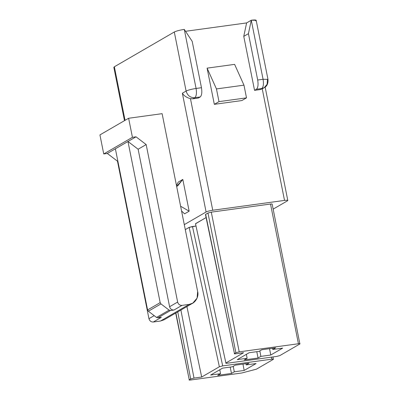 <?xml version="1.0" encoding="UTF-8"?>
<svg xmlns="http://www.w3.org/2000/svg" width="400" height="400" viewBox="0 0 400 400"><rect width="100%" height="100%" fill="white"/><g stroke="black" fill="none" stroke-linecap="round" stroke-linejoin="round"><path stroke-width="0.6" d="M267.975 79.365L263.075 79.28C263.815 83.98 263.39 87.06 261.8 88.525L264.215 87.695C267.005 86.305 268.26 83.525 267.975 79.365L256.175 20.305L251.275 20.22L263.075 79.28L251.275 20.22L248.43 33.66L257.69 80.015L263.075 79.28L267.975 79.365L267.455 79.92L267.09 84.315L264.215 87.695L259.93 89.605L261.8 88.525L256.415 89.26L254.55 90.345L256.415 89.26C258.005 87.795 258.43 84.715 257.69 80.015L248.43 33.66L243.765 36.365L248.43 33.66L251.275 20.22L246.61 22.925L243.765 36.365L254.55 90.345L259.93 89.605L262.24 88.84L284.53 200.41C287.3 200.085 288.27 200.225 287.45 200.835L273.16 209.125L287.45 200.835C288.27 200.225 287.3 200.085 284.53 200.41L212.75 210.245C209.745 210.71 207.53 211.29 206.1 211.985L182.37 93.23C183.89 95.755 186.585 97.57 190.46 98.675L192.94 98.785L198.32 98.045L192.94 98.785L190.46 98.675L212.75 210.245L284.53 200.41L262.24 88.84L259.93 89.605L254.55 90.345L243.765 36.365L246.61 22.925L185.535 31.295L246.61 22.925L251.275 20.22C255.425 19.73 256.885 19.945 255.65 20.86M214.325 104.335L207.095 68.14L234.61 64.37L207.095 68.14L216.455 88.93L243.97 85.16L234.61 64.37L243.97 85.16L216.455 88.93L218.99 101.63L214.325 104.335L241.845 100.565L214.325 104.335L218.99 101.63L246.505 97.86L218.99 101.63L216.455 88.93L207.095 68.14L214.325 104.335M225.9 362.985L243.59 352.72L225.9 362.985C225.49 363.29 225.98 363.36 227.36 363.195L276.505 356.46L227.36 363.195C225.98 363.36 225.49 363.29 225.9 362.985L195.515 223.785L206.085 217.56L195.69 223.59L195.75 223.88M206.1 211.985L184.295 224.635L206.1 211.985C207.53 211.29 209.745 210.71 212.75 210.245L190.46 98.675C186.585 97.57 183.89 95.755 182.37 93.23L186.105 91.065L174.3 32.005C176.445 30.965 179.77 30.095 184.28 29.4L192.2 41.365L201.465 87.72C202.205 92.42 201.78 95.5 200.185 96.965L194.805 97.705C190.38 97.81 187.48 95.6 186.105 91.065L182.37 93.23L206.1 211.985M205.7 214.66L205.64 214.37L207.97 213.02L211.295 212.15L270.515 204.035C271.9 203.87 272.385 203.945 271.975 204.25C272.385 203.945 271.9 203.87 270.515 204.035L211.295 212.15L239.215 351.86L298.43 343.745L270.515 204.035L298.43 343.745L239.215 351.86L235.885 352.73L234.45 353.56C234.04 353.865 234.525 353.94 235.91 353.775L243.59 352.72L235.91 353.775C234.525 353.94 234.04 353.865 234.45 353.56L235.885 352.73L207.97 213.02L205.64 214.37L234.45 353.56L205.465 214.555M185.29 229.62L189.155 227.375L196 226.025L192.485 226.51L222.695 365.9L271.84 359.17L271.44 357.155L271.84 359.17L222.695 365.9L219.37 366.77L189.155 227.375L185.29 229.62M261.845 349.73L259.02 351.365L249.15 352.72L237.255 359.62L247.125 358.265L246.38 354.325L247.125 358.265L244.305 359.905L258.06 358.02L256.795 351.67L258.06 358.02L260.885 356.38L259.845 350.89L260.885 356.38L270.755 355.03L269.55 348.675L270.755 355.03L282.65 348.13L272.78 349.48L272.525 348.265L272.78 349.48L275.6 347.845L261.845 349.73L275.6 347.845L272.78 349.48L282.65 348.13L270.755 355.03L260.885 356.38L258.06 358.02L244.305 359.905L247.125 358.265L237.255 359.62L249.15 352.72L259.02 351.365L261.845 349.73M299.89 343.96L279.83 355.595L299.89 343.96C300.3 343.65 299.815 343.58 298.43 343.745C299.815 343.58 300.3 343.65 299.89 343.96L272.15 204.065M276.505 356.46L279.83 355.595L276.505 356.46M114.535 67.645L114.36 66.775L174.3 32.005L114.36 66.775L125.06 120.33L114.36 66.775L113.835 67.335L124.49 120.66M162.12 113.67L197.65 291.485L162.12 113.67L128.625 118.26L162.12 113.67M99.935 134.905L128.625 118.26L132.43 137.315L136.02 136.82L146.17 144.565L177.64 302.055C178.325 304.32 179.775 305.425 181.99 305.375L189.17 304.39C194.595 304.17 199.26 297.075 197.65 291.485L197.105 298.08L192.795 303.15L189.17 304.39L181.99 305.375L173.945 310.04L170.5 310.51L157.905 317.82L161.35 317.345L153.3 322.015C151.09 322.07 149.64 320.96 148.95 318.695L117.48 161.205L107.33 153.46L103.74 153.955L99.935 134.905L103.74 153.955L107.33 153.46L117.48 161.205L148.95 318.695L154.19 315.655L148.95 318.695C149.64 320.96 151.09 322.07 153.3 322.015L160.48 321.03L153.3 322.015L161.35 317.345L157.905 317.82L156.525 317.435L148.375 311.215L147.58 309.94L115.38 148.795L107.33 153.46L127.97 141.49L138.125 149.23L169.595 306.72L177.64 302.055L146.17 144.565L138.125 149.23L146.17 144.565L136.02 136.82L127.97 141.49L136.02 136.82L132.43 137.315L103.74 153.955L132.43 137.315L128.625 118.26L99.935 134.905M176.48 185.54L178.26 182.07L176.48 185.54M184.605 213.82L181.57 211.01L184.605 213.82L189.155 211.185L180.62 206.245L189.155 211.185L184.605 213.82M176.65 186.385L177.745 185.83L182.81 179.43L178.26 182.07L182.81 179.43L189.155 211.185L182.81 179.43L176.65 186.385M166.985 317.255L189.17 304.39L160.48 321.03L164.105 319.79L192.795 303.15M117.82 161.01L117.48 161.205L117.82 161.01M201.68 377.03L219.37 366.77L201.68 377.03L194 378.085L190.675 378.955L189.24 379.785C188.83 380.09 189.315 380.165 190.7 380L241.75 373.005L190.7 380C189.315 380.165 188.83 380.09 189.24 379.785L190.675 378.955L177.75 311.875L190.675 378.955L194 378.085L201.68 377.03L186.915 306.56L201.68 377.03M273.3 359.38L256.43 369.17L273.3 359.38C273.71 359.075 273.225 359.005 271.84 359.17C273.225 359.005 273.71 359.075 273.3 359.38L273.025 356.94M241.75 373.005L256.43 369.17L241.75 373.005M231.475 373.44L217.715 375.325L220.54 373.69L210.67 375.04L222.565 368.14L232.435 366.79L235.255 365.155L249.015 363.27L246.19 364.905L256.06 363.55L244.165 370.45L234.295 371.805L231.475 373.44L230.205 367.095L231.475 373.44L234.295 371.805L233.255 366.31L234.295 371.805L244.165 370.45L242.965 364.095L244.165 370.45L256.06 363.55L246.19 364.905L245.935 363.69L246.19 364.905L249.015 363.27L235.255 365.155L232.435 366.79L222.565 368.14L210.67 375.04L220.54 373.69L219.79 369.75L220.54 373.69L217.715 375.325L231.475 373.44M160.965 303.91L169.12 310.13L170.5 310.51L173.945 310.04C171.73 310.095 170.28 308.99 169.595 306.72L138.125 149.23L127.97 141.49L160.175 302.635L160.965 303.91L148.375 311.215L156.525 317.435L169.12 310.13L160.965 303.91L160.175 302.635L127.97 141.49L115.38 148.795L147.58 309.94L160.175 302.635L147.58 309.94L148.375 311.215L160.965 303.91M169.595 306.72C170.28 308.99 171.73 310.095 173.945 310.04L181.99 305.375C179.775 305.425 178.325 304.32 177.64 302.055L169.595 306.72M170.5 310.51L169.12 310.13L156.525 317.435L157.905 317.82L170.5 310.51M180.895 310.05L194 378.085L180.895 310.05M175.885 312.955L189.24 379.785L175.885 312.955M175.695 313.065L189.24 379.785M219.37 366.77L222.695 365.9L192.485 226.51L189.155 227.375L219.37 366.77M235.885 352.73L239.215 351.86L211.295 212.15L207.97 213.02L235.885 352.73M205.465 214.565L234.45 353.56M241.845 100.565L246.505 97.86L243.97 85.16L246.505 97.86L241.845 100.565M192.94 98.785L194.805 97.705L192.94 98.785M198.32 98.045L200.185 96.965L198.32 98.045M192.2 41.365L184.28 29.4L196.08 88.46L201.465 87.72L192.2 41.365M196.08 88.46C196.82 93.16 196.395 96.24 194.805 97.705L200.185 96.965C201.78 95.5 202.205 92.42 201.465 87.72L196.08 88.46C191.575 89.155 188.25 90.025 186.105 91.065C187.48 95.6 190.38 97.81 194.805 97.705C196.395 96.24 196.82 93.16 196.08 88.46L184.28 29.4C179.77 30.095 176.445 30.965 174.3 32.005L186.105 91.065C188.25 90.025 191.575 89.155 196.08 88.46M262.24 88.84L264.215 87.695M257.69 80.015C258.43 84.715 258.005 87.795 256.415 89.26L261.8 88.525C263.39 87.06 263.815 83.98 263.075 79.28L257.69 80.015M265.14 87.07L287.8 200.465L287.45 200.835"/></g></svg>
